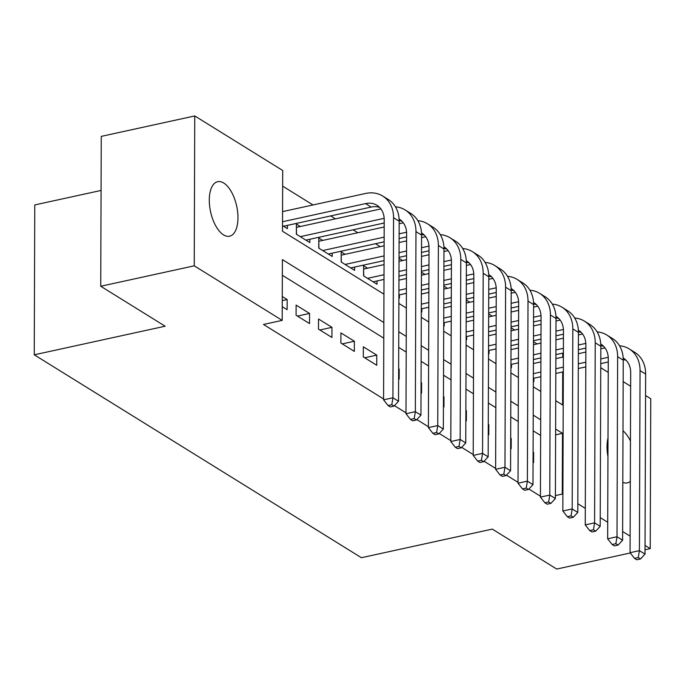 <?xml version="1.0" encoding="UTF-8"?>
<svg xmlns="http://www.w3.org/2000/svg" width="685" height="685" viewBox="0 0 685 685"><rect width="100%" height="100%" fill="white"/><g stroke="black" fill="none" stroke-linecap="round" stroke-linejoin="round"><path stroke-width="1.03" d="M607.946 456.63A27.905 13.349 -102.3 0 1 608.006 438.006M223.541 234.878A27.905 13.349 -102.3 0 1 209.601 205.86A27.905 13.349 -102.3 0 1 217.667 181.688A27.905 13.349 -102.3 0 1 223.721 183.023A27.905 13.349 -102.3 0 1 237.652 212.042A27.905 13.349 -102.3 0 1 229.586 236.214A27.905 13.349 -102.3 0 1 223.541 234.878M101.072 190.447L34.772 204.926L34.25 354.813L361.397 557.71L492.301 529.103L556.725 569.055L630.294 552.983M34.25 354.813L165.153 326.214L100.738 286.261L101.26 136.375L194.763 115.945L282.708 170.488L282.494 231.247L383.951 294.173M537.083 343.93L533.478 341.695M514.675 330.033L511.07 327.798M492.267 316.136L488.662 313.901M469.859 302.239L466.254 300.004M447.451 288.342L443.846 286.107M425.042 274.445L421.438 272.21M402.634 260.548L399.038 258.313M380.226 246.651L375.491 243.714M357.818 232.754L353.083 229.817M335.41 218.857L330.675 215.921M313.002 204.961L282.657 186.14M600.754 367.734L608.237 372.375M623.162 381.631L630.645 386.272M645.57 395.528L650.75 398.738L650.228 548.625L645.047 545.414M533.058 462.212L533.598 462.546L533.632 452.417L533.093 452.083M510.65 448.315L511.19 448.649L511.224 438.52L510.685 438.186M488.242 434.418L488.782 434.752L488.816 424.623L488.277 424.289M465.834 420.522L466.374 420.855L466.408 410.726L465.868 410.392M443.426 406.625L443.966 406.958L444 396.829L443.46 396.495M421.018 392.728L421.558 393.062L421.592 382.932L421.052 382.598M398.61 378.831L399.149 379.165L399.184 369.035L398.653 368.701M363.298 356.928L376.741 365.268L376.784 355.138L363.333 346.807L363.298 356.928M340.89 343.031L354.333 351.371L354.376 341.241L340.925 332.91L340.89 343.031M318.482 329.134L331.934 337.474L331.968 327.344L318.525 319.013L318.482 329.134M296.083 315.237L309.526 323.577L309.56 313.447L296.117 305.116L296.083 315.237M300.321 226.521L296.399 224.089L296.365 234.219L309.808 242.558L309.817 239.27M322.729 240.418L318.808 237.986L318.765 248.116L332.216 256.455L332.225 253.167M345.129 254.315L341.207 251.883L341.173 262.012L354.625 270.352L354.633 267.064M367.537 268.212L363.615 265.78L363.581 275.909L377.024 284.249L377.041 280.961M282.52 225.63L287.4 228.662L287.409 225.374M398.893 297.812L399.432 298.146L399.449 294.85M421.301 311.709L421.84 312.043L421.857 308.747M443.709 325.606L444.248 325.94L444.265 322.644M466.117 339.503L466.656 339.837L466.665 336.541M488.525 353.4L489.064 353.734L489.073 350.437M510.933 367.297L511.472 367.631L511.481 364.334M533.341 381.194L533.88 381.528L533.889 378.231M383.857 322.532L282.4 259.606L282.186 320.375L263.485 324.459L383.583 398.944M394.432 405.666L405.991 412.841M416.84 419.562L428.399 426.738M439.239 433.459L450.807 440.635M461.647 447.356L473.215 454.532M484.055 461.253L495.623 468.429M506.463 475.15L518.031 482.326M528.871 489.047L540.439 496.223M540.653 435.454L533.17 430.814M518.245 421.558L510.762 416.917M495.837 407.661L488.354 403.02M473.429 393.764L465.946 389.123M451.021 379.867L443.537 375.226M428.613 365.97L421.129 361.329M406.205 352.073L398.721 347.432M383.797 338.176L282.34 275.259M282.237 306.657L287.118 309.68L287.152 299.55L282.271 296.528M100.738 286.261L194.24 265.831L194.763 115.945M645.03 549.764L650.228 548.625M630.123 536.158L622.639 531.517M607.715 522.261L600.231 517.62M585.307 508.364L577.823 503.723M562.899 494.467L562.274 494.082L562.488 433.314L555.629 429.058M555.398 495.589L562.274 494.082M282.186 320.375L194.24 265.831M622.99 430.796A27.905 13.349 -102.3 0 1 630.457 441.063M630.311 481.367A27.905 13.349 -102.3 0 1 627.314 482.882A27.905 13.349 -102.3 0 1 622.811 482.351M540.705 419.802L533.221 415.161M518.297 405.905L510.813 401.273M495.889 392.017L488.405 387.376M473.481 378.12L465.997 373.479M451.072 364.223L443.589 359.582M428.664 350.326L421.181 345.685M406.256 336.429L398.781 331.788M555.732 400.708L562.59 404.963L562.702 371.938M562.753 357.108L562.77 353.135M398.875 303.429L406.359 308.07M421.284 317.326L428.767 321.967M443.692 331.223L451.175 335.864M466.1 345.12L473.583 349.761M488.508 359.017L495.991 363.658M510.916 372.914L518.399 377.555M533.324 386.811L540.799 391.452M555.612 434.821L562.488 433.314M282.254 300.621L287.152 299.55M297.453 316.093L309.56 313.447M319.861 329.99L331.968 327.344M342.269 343.887L354.376 341.241M364.677 357.784L376.784 355.138M398.644 369.155L399.184 369.035M421.052 383.052L421.592 382.932M443.46 396.949L444 396.829M465.868 410.846L466.408 410.726M488.277 424.743L488.816 424.623M510.685 438.64L511.224 438.52M533.093 452.537L533.632 452.417M282.528 221.734L365.584 203.591A21.8 17.365 121.8 0 1 376.998 205.32A21.8 17.365 121.8 0 1 384.208 219.757L383.583 399.826L392.933 397.788L393.558 217.719A32.7 26.047 -58.2 0 0 382.744 196.056A32.7 26.047 -58.2 0 0 365.619 193.461L282.562 211.614M283.479 226.23L371.184 207.067A21.8 17.365 121.8 0 1 379.593 207.392M391.794 404.707L388.052 405.52L390.287 406.916L394.029 406.094L391.794 404.707L392.933 397.788L398.533 401.256L399.167 221.195A32.7 26.047 -58.2 0 0 388.344 199.532L382.744 196.056M398.533 401.256L394.029 406.094M388.052 405.52L383.583 399.826M296.382 227.36L296.528 234.321M380.894 208.916L296.554 227.343M300.278 236.65L384.165 218.327M305.887 240.127L384.199 223.01M399.098 219.029A21.8 17.365 121.8 0 1 399.406 219.217A21.8 17.365 121.8 0 1 406.616 233.653L405.991 413.723L415.341 411.676L415.966 231.616A32.7 26.047 -58.2 0 0 405.152 209.952A32.7 26.047 -58.2 0 0 395.459 206.819M399.158 220.664A21.8 17.365 121.8 0 1 402.001 221.289M414.194 418.603L410.461 419.417L412.695 420.813L416.437 419.991L414.194 418.603L415.341 411.676L420.941 415.153L421.575 235.083A32.7 26.047 -58.2 0 0 410.752 213.429L405.152 209.952M420.941 415.153L416.437 419.991M410.461 419.417L405.991 413.723M318.79 241.257L318.936 248.218M403.302 222.813L399.158 223.721M384.182 226.992L318.962 241.24M322.686 250.547L384.148 237.121M399.115 233.85L406.573 232.215M328.295 254.024L384.131 241.822M399.107 238.551L406.607 236.907M421.506 232.926A21.8 17.365 121.8 0 1 421.814 233.114A21.8 17.365 121.8 0 1 429.024 247.55L428.399 427.62L437.749 425.573L438.374 245.513A32.7 26.047 -58.2 0 0 427.56 223.849A32.7 26.047 -58.2 0 0 417.867 220.716M421.566 234.561A21.8 17.365 121.8 0 1 424.409 235.186M436.602 432.5L432.869 433.314L435.103 434.71L438.845 433.888L436.602 432.5L437.749 425.573L443.349 429.05L443.974 248.98A32.7 26.047 -58.2 0 0 433.16 227.326L427.56 223.849M443.349 429.05L438.845 433.888M432.869 433.314L428.399 427.62M341.199 255.145L341.344 262.115M425.71 236.71L421.566 237.618M406.59 240.889L399.09 242.524M384.122 245.795L341.37 255.137M345.094 264.444L384.088 255.925M399.055 252.654L406.556 251.018M421.523 247.747L428.981 246.112M350.703 267.921L384.071 260.625M399.038 257.354L406.539 255.719M421.506 252.448L429.015 250.804M443.914 246.823A21.8 17.365 121.8 0 1 444.222 247.011A21.8 17.365 121.8 0 1 451.432 261.447L450.807 441.517L460.157 439.47L460.782 259.409A32.7 26.047 -58.2 0 0 449.968 237.746A32.7 26.047 -58.2 0 0 440.275 234.612M443.974 248.458A21.8 17.365 121.8 0 1 446.817 249.083M459.01 446.397L455.268 447.211L457.512 448.606L461.253 447.784L459.01 446.397L460.157 439.47L465.757 442.947L466.382 262.877A32.7 26.047 -58.2 0 0 455.568 241.223L449.968 237.746M465.757 442.947L461.253 447.784M455.268 447.211L450.807 441.517M363.607 269.042L363.752 276.012M448.118 250.607L443.966 251.515M428.998 254.786L421.498 256.421M406.53 259.692L399.021 261.336M384.054 264.607L363.778 269.034M367.502 278.341L384.02 274.736M398.987 271.466L406.496 269.822M421.463 266.551L428.964 264.915M443.931 261.644L451.389 260.009M373.102 281.818L384.002 279.437M398.97 276.166L406.479 274.522M421.446 271.251L428.947 269.616M443.914 266.345L451.424 264.701M466.322 260.72A21.8 17.365 121.8 0 1 466.631 260.908A21.8 17.365 121.8 0 1 473.84 275.344L473.215 455.414L482.565 453.367L483.19 273.306A32.7 26.047 -58.2 0 0 472.376 251.643A32.7 26.047 -58.2 0 0 462.683 248.509M466.382 262.355A21.8 17.365 121.8 0 1 469.225 262.98M481.418 460.294L477.676 461.108L479.92 462.503L483.661 461.681L481.418 460.294L482.565 453.367L488.165 456.844L488.79 276.774A32.7 26.047 -58.2 0 0 477.976 255.12L472.376 251.643M488.165 456.844L483.661 461.681M477.676 461.108L473.215 455.414M470.526 264.504L466.374 265.412M451.406 268.683L443.906 270.318M428.938 273.589L421.429 275.233M406.462 278.504L398.961 280.139M398.918 290.269L406.428 288.633M421.395 285.362L428.896 283.718M443.871 280.448L451.372 278.812M466.339 275.541L473.797 273.906M398.91 294.97L406.41 293.334M421.378 290.063L428.887 288.419M443.854 285.148L451.355 283.513M466.322 280.242L473.832 278.598M488.73 274.617A21.8 17.365 121.8 0 1 489.039 274.805A21.8 17.365 121.8 0 1 496.248 289.241L495.623 469.311L504.973 467.264L505.599 287.203A32.7 26.047 -58.2 0 0 494.784 265.54A32.7 26.047 -58.2 0 0 485.091 262.406M488.79 276.252A21.8 17.365 121.8 0 1 491.633 276.877M503.826 474.191L500.084 475.005L502.328 476.392L506.069 475.578L503.826 474.191L504.973 467.264L510.573 470.741L511.198 290.671A32.7 26.047 -58.2 0 0 500.384 269.017L494.784 265.54M510.573 470.741L506.069 475.578M500.084 475.005L495.623 469.311M492.935 278.401L488.782 279.309M473.815 282.58L466.314 284.215M451.346 287.486L443.837 289.13M428.87 292.401L421.369 294.036M421.326 304.166L428.836 302.53M443.803 299.259L451.304 297.615M466.279 294.344L473.78 292.709M488.747 289.438L496.205 287.803M421.309 308.867L428.819 307.231M443.786 303.96L451.287 302.316M466.262 299.045L473.763 297.41M488.73 294.139L496.24 292.495M511.138 288.513A21.8 17.365 121.8 0 1 511.447 288.702A21.8 17.365 121.8 0 1 518.656 303.138L518.023 483.208L527.381 481.161L528.007 301.1A32.7 26.047 -58.2 0 0 517.192 279.437A32.7 26.047 -58.2 0 0 507.499 276.303M511.198 290.149A21.8 17.365 121.8 0 1 514.033 290.774M526.234 488.088L522.492 488.902L524.736 490.289L528.477 489.475L526.234 488.088L527.381 481.161L532.981 484.637L533.606 304.568A32.7 26.047 -58.2 0 0 522.792 282.914L517.192 279.437M532.981 484.637L528.477 489.475M522.492 488.902L518.023 483.208M515.343 292.298L511.19 293.206M496.223 296.477L488.722 298.112M473.746 301.383L466.245 303.027M451.278 306.298L443.769 307.933M443.734 318.063L451.244 316.427M466.211 313.156L473.712 311.512M488.679 308.241L496.188 306.606M511.156 303.335L518.613 301.7M443.717 322.763L451.227 321.128M466.194 317.857L473.695 316.213M488.67 312.942L496.171 311.307M511.138 308.036L518.648 306.392M533.546 302.41A21.8 17.365 121.8 0 1 533.855 302.599A21.8 17.365 121.8 0 1 541.064 317.035L540.431 497.104L549.781 495.058L550.415 314.997A32.7 26.047 -58.2 0 0 539.6 293.334A32.7 26.047 -58.2 0 0 529.907 290.2M533.606 304.046A21.8 17.365 121.8 0 1 536.441 304.671M548.642 501.985L544.9 502.799L547.144 504.186L550.886 503.372L548.642 501.985L549.781 495.058L555.389 498.534L556.014 318.465A32.7 26.047 -58.2 0 0 545.2 296.81L539.6 293.334M555.389 498.534L550.886 503.372M544.9 502.799L540.431 497.104M537.751 306.195L533.598 307.103M518.631 310.373L511.13 312.009M496.154 315.28L488.653 316.924M473.686 320.195L466.177 321.83M466.142 331.96L473.652 330.324M488.619 327.053L496.12 325.409M511.087 322.138L518.596 320.503M533.564 317.232L541.022 315.597M466.125 336.66L473.635 335.025M488.602 331.754L496.103 330.11M511.07 326.839L518.579 325.204M533.546 321.933L541.047 320.289M555.955 316.307A21.8 17.365 121.8 0 1 556.263 316.496A21.8 17.365 121.8 0 1 563.472 330.932L562.839 511.001L572.189 508.955L572.823 328.894A32.7 26.047 -58.2 0 0 562.008 307.231A32.7 26.047 -58.2 0 0 552.307 304.097M556.014 317.943A21.8 17.365 121.8 0 1 558.849 318.568M571.05 515.882L567.308 516.696L569.552 518.083L573.294 517.269L571.05 515.882L572.189 508.955L577.797 512.431L578.423 332.362A32.7 26.047 -58.2 0 0 567.608 310.707L562.008 307.231M577.797 512.431L573.294 517.269M567.308 516.696L562.839 511.001M560.159 320.092L556.006 321M541.039 324.27L533.529 325.906M518.562 329.177L511.061 330.821M496.094 334.092L488.585 335.727M488.551 345.856L496.06 344.221M511.027 340.95L518.528 339.306M533.495 336.035L541.004 334.4M555.972 331.129L563.43 329.494M488.533 350.557L496.043 348.922M511.01 345.651L518.511 344.007M533.478 340.736L540.987 339.101M555.955 335.83L563.455 334.186M578.354 330.204A21.8 17.365 121.8 0 1 578.671 330.393A21.8 17.365 121.8 0 1 585.88 344.829L585.247 524.898L594.597 522.852L595.231 342.791A32.7 26.047 -58.2 0 0 584.408 321.128A32.7 26.047 -58.2 0 0 574.715 317.994M578.423 331.84A21.8 17.365 121.8 0 1 581.257 332.465M593.458 529.779L589.716 530.592L591.96 531.98L595.693 531.166L593.458 529.779L594.597 522.852L600.197 526.328L600.831 346.259A32.7 26.047 -58.2 0 0 590.016 324.604L584.408 321.128M600.197 526.328L595.693 531.166M589.716 530.592L585.247 524.898M582.567 333.989L578.414 334.897M563.447 338.167L555.937 339.803M540.97 343.074L533.469 344.718M518.502 347.989L510.993 349.624M510.959 359.753L518.459 358.118M533.435 354.847L540.936 353.203M555.903 349.932L563.413 348.297M578.38 345.026L585.838 343.39M510.942 364.454L518.451 362.819M533.418 359.548L540.919 357.904M555.886 354.633L563.395 352.998M578.363 349.727L585.863 348.083M600.762 344.101A21.8 17.365 121.8 0 1 601.07 344.29A21.8 17.365 121.8 0 1 608.289 358.726L607.655 538.795L617.005 536.749L617.639 356.688A32.7 26.047 -58.2 0 0 606.816 335.025A32.7 26.047 -58.2 0 0 597.123 331.891M600.831 345.737A21.8 17.365 121.8 0 1 603.665 346.362M615.866 543.676L612.125 544.489L614.368 545.876L618.101 545.063L615.866 543.676L617.005 536.749L622.605 540.225L623.239 360.156A32.7 26.047 -58.2 0 0 612.424 338.501L606.816 335.025M622.605 540.225L618.101 545.063M612.125 544.489L607.655 538.795M604.975 347.886L600.822 348.793M585.855 352.064L578.346 353.7M563.378 356.971L555.878 358.615M540.91 361.885L533.401 363.521M533.367 373.65L540.867 372.006M555.843 368.744L563.344 367.1M578.311 363.829L585.821 362.194M600.788 358.923L608.246 357.287M533.35 378.351L540.85 376.716M555.826 373.445L563.327 371.801M578.294 368.53L585.803 366.895M600.771 363.624L608.271 361.98M623.17 357.998A21.8 17.365 121.8 0 1 623.478 358.186A21.8 17.365 121.8 0 1 630.688 372.623L630.063 552.692L639.413 550.646L640.047 370.576A32.7 26.047 -58.2 0 0 629.224 348.922A32.7 26.047 -58.2 0 0 619.531 345.788M623.239 359.634A21.8 17.365 121.8 0 1 626.073 360.259M638.274 557.573L634.533 558.386L636.776 559.773L640.509 558.96L638.274 557.573L639.413 550.646L645.013 554.122L645.647 374.053A32.7 26.047 -58.2 0 0 634.832 352.398L629.224 348.922M645.013 554.122L640.509 558.96M634.533 558.386L630.063 552.692M365.584 203.591L371.184 207.067M393.558 217.719L399.167 221.195M415.966 231.616L421.575 235.083M438.374 245.513L443.974 248.98M460.782 259.409L466.382 262.877M483.19 273.306L488.79 276.774M505.599 287.203L511.198 290.671M528.007 301.1L533.606 304.568M550.415 314.997L556.014 318.465M572.823 328.894L578.423 332.362M595.231 342.791L600.831 346.259M617.639 356.688L623.239 360.156M640.047 370.576L645.647 374.053"/></g></svg>
